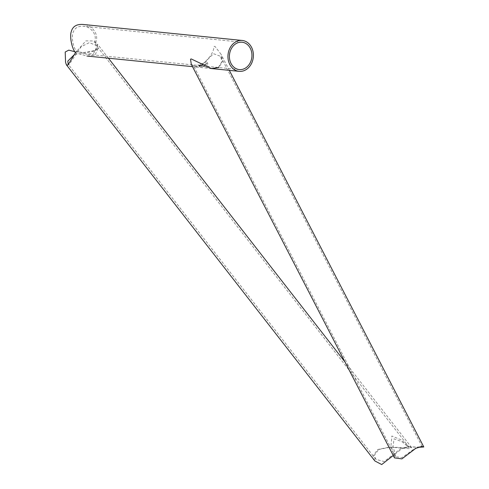 <?xml version="1.0" encoding="UTF-8"?>
<svg xmlns="http://www.w3.org/2000/svg" width="489" height="489" viewBox="0 0 489 489"><rect width="100%" height="100%" fill="white"/><g stroke="black" fill="none" stroke-linecap="round" stroke-linejoin="round"><path stroke-width="0.37" stroke-dasharray="2.44 1.83" d="M191.291 64.297L195.142 66.914L200.6 65.55C208.846 59.365 213.338 53.075 214.078 46.675A15.52 0.33 152.7 0 1 214.885 46.296L221.083 54.352L222.923 60.685L218.95 67.525M394.495 457.893L393.932 454.691L391.011 445.516L391.854 436.005L401.438 439.978L408.89 446.708L417.906 447.343M214.078 46.675L214.885 46.296M201.395 65.63L213.522 53.704L220.618 56.357L221.939 61.596L218.369 67.335L210.508 68.46L198.565 64.97L193.381 65.453L196.065 67.005L201.395 65.63M421.322 446.463L415.069 448.346L402.141 457.539L395.405 456.757L395.051 453.651L392.991 446.402L394.091 438.877L401.921 441.646L407.991 446.744L418.456 447.135M408.89 446.708L407.991 446.744M395.051 453.651L393.932 454.691M374.861 460.956L372.997 456.09L377.594 449.532L389.488 447.105L408.975 448.67L411.634 447.569L408.535 446.708L401.787 448.768L393.254 455.497M74.756 51.687L83.955 52.506L95.502 50.398L97.58 48.79L97.47 44.132L92.458 40.96L85.899 40.868L75.502 52.72L86.901 56.033L95.11 54.945L98.124 48.246L95.74 42.201C99.829 33.234 89.774 23.912 82.989 24.45M65.208 52.03A18.619 5.257 142.1 0 0 68.76 50.141M378.743 449.495L390.845 447.074L406.445 447.881L409.073 447.166L407.184 446.738L400.632 448.804L384.134 461.561L375.858 459.348L374.421 455.21L378.743 449.495M74.689 54.297L81.687 53.717L94.108 51.137L96.229 49.511L96.247 45.453L89.322 42.629L81.168 46.73L69.23 64.377L68.619 64.517M206.364 66.131L199.475 66.846L201.297 65.618L207.012 63.503L207.898 64.071L206.364 66.131M95.74 42.201L94.646 41.577C97.653 33.655 89.2 25.911 83.472 26.284C78.075 25.929 74.609 28.014 73.081 32.543C71.272 36.541 72.977 47.262 76.51 51.198L75.624 52.867M76.51 51.198L86.639 54.224L93.79 53.252L96.639 47.188L94.646 41.577M205.863 64.517L198.956 65.178L200.796 64.004L206.486 61.81L207.379 62.403L205.863 64.517M229.341 70.355L221.083 54.352M211.425 68.552L192.507 66.651M196.065 67.005L195.142 66.914M421.811 446.439L420.913 446.457M409.354 446.695L408.676 446.708M422.166 446.744L220.618 56.357M395.405 456.757L193.381 65.453M411.634 447.569L344.959 361.946M108.424 58.197L97.47 44.132M408.535 446.708L407.184 446.738M390.845 447.074L389.488 447.105M67.843 65.116L69.23 64.377M94.108 51.137L95.502 50.398M409.073 447.166L96.247 45.453M375.858 459.348L68.167 64.236M207.898 64.071L207.379 62.403M199.475 66.846L198.956 65.178M242.049 42.219L83.472 26.284M239.298 69.572L86.639 54.224"/><path stroke-width="0.73" d="M218.95 67.525L211.425 68.552L191.162 58.912A15.52 0.33 152.7 0 1 190.539 59.206L191.291 64.297L394.495 457.893L401.915 458.878L415.815 448.321L421.811 446.439L423.792 446.989L229.341 70.355M417.906 447.343L423.792 446.989M191.162 58.912L190.539 59.206M418.456 447.135L422.166 446.744L421.322 446.463M393.254 455.497L381.72 464.55L374.861 460.956L66.394 64.835L65.563 62.299L65.208 52.03L68.76 50.141L74.756 51.687M242.226 40.459A15.52 12.702 95.7 0 0 228.033 54.627A15.52 12.702 95.7 0 0 239.121 71.339A15.52 12.702 95.7 0 0 245.38 70.049A15.52 12.702 95.7 0 0 253.302 53.301A15.52 12.702 95.7 0 0 242.226 40.459L82.989 24.45C76.51 24.04 72.586 26.492 71.229 31.809C69.53 36.296 71.797 48.552 75.502 52.72L67.843 65.116L66.394 64.835M68.619 64.517L68.167 64.236L67.83 61.088L74.689 54.297M244.842 68.436A13.741 11.253 95.7 0 0 251.859 53.601A13.741 11.253 95.7 0 0 242.049 42.219A13.741 11.253 95.7 0 0 229.482 54.774A13.741 11.253 95.7 0 0 239.298 69.572A13.741 11.253 95.7 0 0 244.842 68.436M344.959 361.946L108.424 58.197M239.121 71.339L210.508 68.46M192.507 66.651L86.901 56.033"/></g></svg>
